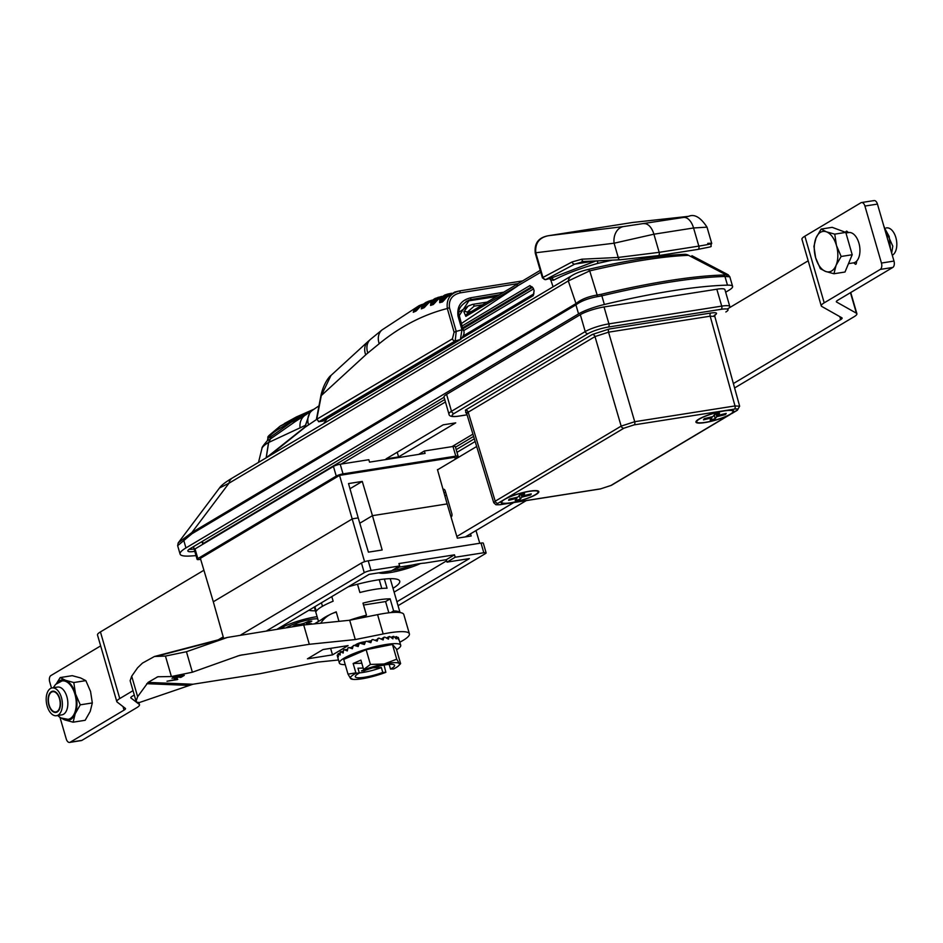 <?xml version="1.0" encoding="UTF-8"?>
<svg xmlns="http://www.w3.org/2000/svg" width="943" height="943" viewBox="0 0 943 943"><rect width="100%" height="100%" fill="white"/><g stroke="black" fill="none" stroke-linecap="round" stroke-linejoin="round"><path stroke-width="1.41" d="M499.224 294.817L470.781 299.626L470.793 297.752L503.538 292.236M459.182 316.153L458.015 316.035C456.836 306.239 461.103 300.145 470.793 297.752M468.152 300.334L470.781 299.626L469.437 299.933L459.088 315.846M420.272 306.499L415.356 309.976L414.13 311.532L416.841 310.341A1.532 1.273 66.4 0 0 416.582 310.412L416.582 310.412A1.532 1.273 66.4 0 0 415.957 311.119L413.246 312.286L414.307 309.186L421.438 304.648M420.767 306.039L415.957 311.119M316.931 418.421A1.532 0.672 10.8 0 0 316.518 418.775A1.532 0.672 10.8 0 0 316.765 419.246L452.416 338.843L454.09 332.207L447.324 308.514L449.446 307.701L456.223 331.394L455.198 340.942L319.029 421.651L322.801 421.073A1.532 1.238 59.3 0 0 323.449 420.684M422.181 308.055L424.987 306.935A1.532 1.273 -111.2 0 0 424.763 306.994L421.934 308.125A1.532 1.273 -112.3 0 1 422.181 308.055L423.053 306.581L421.981 305.838L428.122 301.371L431.635 300.287M439.002 298.365L432.083 303.186L431.458 304.577L434.204 303.67A1.532 1.273 -107.7 0 0 434.051 303.705L431.281 304.624A1.532 1.273 -108.8 0 1 431.458 304.577M444.896 294.959L437.929 299.544L433.285 304.53L430.538 305.426L430.904 302.526L432.083 303.186L435.312 302.55M414.307 309.186L415.356 309.976L417.678 309.445M423.242 304.118L419.14 305.626L382.056 329.909A15.347 12.047 -129.3 0 0 379.216 343.712A496.065 278.68 -98.7 0 1 447.324 308.514C446.216 299.049 450.318 293.179 459.63 290.904L460.396 292.849C452.275 294.711 448.62 299.662 449.446 307.701M461.54 323.437L517.271 286.248A2.558 2.063 -120.8 0 1 518.013 283.595L460.396 292.849M459.63 290.904L522.516 280.92L459.63 290.904M458.569 291.116L454.656 292.094L446.911 297.033L442.397 301.96L439.662 302.668A1.532 1.273 -105.3 0 1 440.605 301.772L443.351 301.053A1.532 1.273 -104.5 0 0 443.245 301.076L442.397 301.288A1.532 1.273 -104.5 0 1 442.503 301.277M440.487 301.807L442.397 301.288A1.532 1.273 -104.5 0 0 441.56 302.173M452.416 338.843A2.558 2.063 59.3 0 0 455.198 340.942A120.185 21.948 164 0 1 460.373 339.527L461.964 329.85L458.015 316.035M442.397 301.96A1.532 1.273 -104.5 0 1 443.245 301.076L446.734 297.257M321.693 394.681A1.532 0.672 10.8 0 0 321.033 395.093A1.532 0.672 10.8 0 0 321.292 395.577L316.765 419.246L319.029 421.651A1.532 0.86 -98.7 0 1 318.852 421.721L322.612 421.144A1.532 0.86 -98.7 0 0 322.801 421.073L460.373 339.527A1.532 1.238 -120.7 0 0 460.75 339.397L323.166 420.943A1.532 1.532 0 0 1 322.612 421.144A1.532 0.86 -98.7 0 1 322.423 421.132M318.486 421.651A1.532 0.86 -98.7 0 0 318.852 421.721L316.518 418.775L321.033 395.093C323.991 382.127 330.121 375.797 331.017 375.42L321.292 395.577L365.707 354.851A15.347 11.882 -132.5 0 1 367.888 341.625L370.658 339.221A15.347 12.047 -129.3 0 0 367.817 353.024A112.512 63.205 -98.7 0 0 365.707 354.851M439.662 302.668L439.768 299.85L447.819 294.039L444.884 294.97L437.811 299.579L434.051 303.705A1.532 1.273 -107.7 0 0 433.285 304.53M430.904 302.526L438.024 297.351L440.888 296.892M441.678 296.408L435.065 298.483L428.841 302.75M428.935 302.644L424.079 307.748A1.532 1.273 -111.2 0 1 424.763 306.994L428.853 302.656L435.065 298.483M448.774 295.076L441.029 300.452L444.566 299.815M414.13 311.532A1.532 1.285 66.2 0 0 413.859 311.614L416.582 310.412L420.778 305.968L425.977 302.338L420.849 305.945M451.638 293.226L447.819 294.039L450.047 294.133M424.079 307.748L421.285 308.856L421.981 305.838M430.538 305.426A1.532 1.273 -108.8 0 1 431.281 304.624M446.911 297.033L454.656 292.094M439.768 299.85L441.029 300.452L440.605 301.772M429.183 302.314L423.053 306.581M421.285 308.856A1.532 1.273 -112.3 0 1 421.934 308.125L421.981 308.113M413.859 311.614L413.859 311.614A1.532 1.285 66.2 0 0 413.246 312.286M175.693 679.113L177.084 678.63L177.308 679.62L166.994 681.247L175.811 679.514L175.858 678.819M136.075 701.179L130.134 680.693L131.702 676.19L137.631 696.677L136.075 701.179L136.983 702.24L139.423 702.523L192.914 684.241L259.962 673.703L317.378 662.163L338.454 659.994M399.856 642.183A43.472 7.909 163.8 0 0 409.403 633.837L403.804 614.518A43.472 7.909 163.8 0 0 377.577 614.647L349.688 620.246L303.705 624.973L309.304 644.293L239.711 655.361L192.372 672.218L171.39 676.544L165.449 656.069L186.443 651.731L227.334 637.456L154.44 656.493L142.476 663.094L137.607 667.774L131.702 676.19M173.642 677.286L174.903 678.005L179.63 675.836L184.286 675.377L181.127 677.263L179.913 677.463L182.447 675.942L174.184 678.489L172.699 677.769L177.614 676.096L173.217 677.487M183.85 674.457L182.647 674.964M332.514 654.878L348.085 645.601L323.025 649.538L307.442 658.827L332.514 654.878L330.616 648.348M349.688 620.246L355.287 639.566L309.304 644.293M171.39 676.544L157.811 676.756L148.075 682.414L137.631 696.677M154.44 656.493L165.449 656.069M227.334 637.456L303.705 624.973M336.321 612.172A38.357 30.942 59.2 0 0 329.154 615.06A38.357 30.942 59.2 0 0 320.738 623.217M177.084 678.63L177.814 679.325M354.474 645.46L356.572 644.21A5.116 0.931 -16.2 0 1 363.35 642.006L365.448 641.664M175.422 676.237L176.317 675.683M409.403 633.837A43.472 7.909 163.8 0 0 383.176 633.955L355.287 639.566M172.039 678.418L172.699 677.769M353.071 646.297L350.82 647.629M376.587 639.92L374.748 640.203M371.577 640.71L366.992 641.429M388.846 612.809L385.581 601.563L363.526 605.029M364.057 617.359L363.88 616.746A35.799 6.518 163.8 0 0 356.301 618.914M363.88 616.746L366.473 615.19L362.972 603.119A40.396 7.355 -16.2 0 1 390.131 598.852L385.581 601.563M349.393 620.27A40.396 7.355 -16.2 0 1 366.473 615.19M357.503 584.236L359.896 592.499A40.396 7.355 -16.2 0 1 387.054 588.22L384.39 579.073M365.33 641.994A16.114 2.935 163.8 0 0 360.933 643.468M358.941 644.234A16.114 2.935 163.8 0 0 355.57 645.743M391.769 612.526A35.799 6.518 163.8 0 0 391.039 612.467L393.632 610.923A40.396 7.355 -16.2 0 1 399.973 612.549M331.806 596.601L333.138 601.198A40.396 7.355 163.8 0 0 316.259 611.264L314.927 606.655M338.973 621.343L336.215 611.83A40.396 7.355 163.8 0 0 333.091 613.162M329.897 614.636A40.396 7.355 163.8 0 0 321.363 619.704M321.445 602.777L322.459 606.29M393.632 610.923L390.131 598.852M379.251 579.709L381.785 588.456M309.893 624.337A11.505 2.098 -16.2 0 0 311.367 623.571L309.104 623.724A5.116 0.931 -16.2 0 1 307.807 623.512A5.116 0.931 -16.2 0 1 309.363 622.286L311.803 621.166A11.505 2.098 -16.2 0 0 308.361 621.39L305.921 622.521A5.116 0.931 -16.2 0 1 298.966 624.407L296.715 624.561A11.505 2.098 -16.2 0 0 293.002 626.282L295.253 626.128A5.116 0.931 -16.2 0 1 296.185 626.152M304.554 624.879L303.54 623.429M299.179 624.396L299.096 625.692M309.363 622.286L308.019 621.555M307.206 624.608L305.85 622.545M295.831 624.914L295.253 626.128M283.666 628.121L283.548 627.708A18.671 3.395 -16.2 0 1 283.595 627.201A18.671 3.395 -16.2 0 1 284.22 626.364M286.33 627.696A18.671 3.395 -16.2 0 1 301.866 621.484A18.671 3.395 -16.2 0 1 317.732 618.808M399.526 567.049L397.274 568.099L397.321 567.403M397.274 568.099A11.505 2.098 -16.2 0 1 395.777 568.275M412.857 564.94A18.671 3.395 -16.2 0 1 399.808 569.042A18.671 3.395 -16.2 0 1 392.088 570.468M717.847 415.403L726.157 413.423A11.764 2.145 -16.2 0 1 725.132 414.684L716.81 416.676L715.089 418.786A11.764 2.145 -16.2 0 1 710.126 419.977L711.859 417.855L703.537 419.847A11.764 2.145 -16.2 0 1 703.549 419.706A11.764 2.145 -16.2 0 1 704.562 418.574L712.884 416.594L714.605 414.472A11.764 2.145 -16.2 0 1 719.568 413.293L717.847 415.403L717.364 413.765M724.377 413.847L725.132 414.684M711.152 421.167A18.919 3.442 -16.2 0 1 696.677 421.898A18.919 3.442 -16.2 0 1 713.886 413.329A18.919 3.442 -16.2 0 1 733.017 411.36A18.919 3.442 -16.2 0 1 711.152 421.167M711.576 416.9L711.859 417.855M716.067 414.083L716.81 416.676M714.417 414.708L715.089 418.786M506.45 498.234L502.018 500.874A19.685 3.583 163.8 0 0 501.004 502.572A19.685 3.583 163.8 0 0 520.913 500.521A19.685 3.583 163.8 0 0 538.83 491.598A19.685 3.583 163.8 0 0 529.919 491.126A19.685 3.583 163.8 0 0 506.45 498.234L623.948 428.181L634.109 424.88L734.408 409.109C737.98 408.649 738.77 409.097 736.778 410.441A2.558 2.063 59.2 0 0 737.379 410.229L739.642 406.197L735.01 405.938A2.558 1.438 81.1 0 1 734.408 409.109M714.134 315.469L715.065 314.809L714.818 316.435L710.185 316.188L608.541 332.172L594.998 336.58L468.2 412.174L466.726 413.706L493.743 502.749L495.959 504.776L500.061 504.717A2.558 1.438 -98.9 0 0 500.368 504.611C496.784 505.071 495.994 504.623 497.987 503.267L502.018 500.874M466.019 412.669L465.418 410.111A2.558 2.063 59.2 0 1 468.2 412.174L495.205 501.204L493.743 502.749M716.821 289.218A17.893 3.253 -16.2 0 1 724.919 289.654L729.823 306.558A17.893 3.253 163.8 0 0 721.725 306.121L716.821 289.218L604.039 306.958L608.93 323.862A2.558 1.438 81.1 0 1 608.341 327.044A15.347 2.794 -16.2 0 0 588.019 333.657L454.29 413.376A2.558 2.063 59.2 0 1 451.497 411.289A17.893 3.253 163.8 0 0 448.927 413.977C449.057 416.417 452.322 417.148 458.722 416.158A2.558 1.438 81.1 0 1 458.392 416.146M448.927 413.977L444.023 397.074A17.893 3.253 -16.2 0 1 446.593 394.386L451.497 411.289L585.226 331.571L580.322 314.667L446.593 394.386M465.418 410.111L592.216 334.517L609.143 329.013L710.786 313.029A2.558 1.438 81.1 0 0 710.185 316.188L735.01 405.938L634.722 421.71L621.166 426.118L495.205 501.204A2.558 2.063 59.2 0 0 497.987 503.267M580.322 314.667A17.893 3.253 -16.2 0 1 604.039 306.958M728.314 415.486L732.746 412.845A19.685 3.583 163.8 0 0 733.76 411.148A19.685 3.583 163.8 0 0 724.849 410.676A19.685 3.583 163.8 0 0 705.211 416.122A19.685 3.583 163.8 0 0 695.934 422.11A19.685 3.583 163.8 0 0 708.122 421.993A19.685 3.583 163.8 0 0 728.314 415.486L610.816 485.527L600.656 488.839L500.368 504.611M384.06 665.074L385.864 672.335A25.567 4.656 -16.2 0 1 365.684 678.123A25.567 4.656 -16.2 0 1 352.093 679.231A25.567 4.656 -16.2 0 1 350.584 678.524L351.904 678.595M400.622 663.636L399.302 663.577L396.72 659.192L392.453 644.446L396.355 648.89L400.622 663.636L398.618 665.734A25.567 4.656 -16.2 0 1 393.62 668.976L390.52 669.058A20.451 3.725 163.8 0 0 394.587 665.357A20.451 3.725 163.8 0 0 367.122 669.683L364.022 669.766A25.567 4.656 -16.2 0 1 384.19 663.978A25.567 4.656 -16.2 0 1 399.302 663.577A25.567 4.656 -16.2 0 1 398.618 665.734M396.72 659.192L384.19 663.978L370.41 664.45L363.633 669.506L364.092 670.85L361.452 670.921L364.057 669.766M363.633 669.506L360.91 660.112L353.154 663.471L355.876 672.854L348.002 674.151L350.584 678.524A25.567 4.656 -16.2 0 1 356.254 673.125L355.876 672.854M390.991 637.374L393.255 636.395L392.901 638.824L389.789 636.537A31.968 5.823 163.8 0 0 389.07 636.608L388.445 639.154L384.815 637.126A31.968 5.823 163.8 0 0 383.966 637.256L383.117 639.932L379.098 638.152A31.968 5.823 163.8 0 0 378.167 638.34L377.165 641.122L372.898 639.543A31.968 5.823 163.8 0 0 371.919 639.79L370.835 642.666L366.485 641.264A31.968 5.823 163.8 0 0 365.495 641.558L364.411 644.505L360.132 643.232A31.968 5.823 163.8 0 0 359.177 643.55L358.175 646.556L354.12 645.366A31.968 5.823 163.8 0 0 353.236 645.696L352.399 648.725L348.71 647.558A31.968 5.823 163.8 0 0 347.943 647.9L347.319 650.918L344.148 649.727A31.968 5.823 163.8 0 0 343.535 650.045L343.181 653.039L340.623 651.766A31.968 5.823 163.8 0 0 340.175 652.061L340.152 655.008L338.289 653.593A31.968 5.823 163.8 0 0 338.042 653.853L338.372 656.717L337.252 655.137A31.968 5.823 163.8 0 0 337.205 655.338L339.339 663.047A31.968 5.823 -16.2 0 1 368.418 648.56A31.968 5.823 -16.2 0 1 400.74 645.248A31.968 5.823 -16.2 0 1 396.602 649.762M359.307 672.878A20.451 3.725 163.8 0 0 381.361 667.585L372.744 667.821M381.361 667.585L382.764 672.418L385.864 672.335M358.399 645.872L357.48 646.261M392.453 644.446L366.143 649.703L343.724 659.405L348.002 674.151M394.704 637.256L396.331 636.643L396.296 638.941L393.809 636.407A31.968 5.823 163.8 0 0 393.255 636.395M397.321 637.621L398.158 637.35L398.476 639.519L396.697 636.725A31.968 5.823 163.8 0 0 396.331 636.643M366.143 649.703L370.41 664.45M340.623 651.766L343.37 651.365M364.693 643.751L363.303 644.175M354.12 645.366L358.21 646.462M345.256 664.65A31.968 5.823 -16.2 0 1 339.339 663.047M337.912 658.108L337.547 656.316M398.158 637.35A31.968 5.823 163.8 0 1 398.323 637.492L400.74 645.248M353.154 663.471L361.817 663.247M363.22 668.068L357.963 668.21L359.354 673.043L356.254 673.125M378.167 638.34L375.962 640.662M337.252 655.137L338.148 654.913M359.354 673.043A20.451 3.725 163.8 0 0 355.299 676.744A20.451 3.725 163.8 0 0 382.764 672.418M371.118 641.935L369.727 642.301M390.52 669.058L389.176 664.402M386.394 637.975L389.07 636.608M383.966 637.256L381.267 639.083M344.148 649.727L347.613 649.479M348.71 647.558L352.647 647.782M338.289 653.593L340.164 653.228M366.815 669.695L364.092 670.85M519.487 495.158L520.159 499.248A11.764 2.145 -16.2 0 1 515.196 500.427L516.917 498.305L508.607 500.297A11.764 2.145 -16.2 0 1 508.607 500.155A11.764 2.145 -16.2 0 1 509.633 499.036L517.955 497.044L519.676 494.922A11.764 2.145 -16.2 0 1 524.638 493.743L522.917 495.865L522.434 494.215M521.137 494.533L521.88 497.126L520.159 499.248M516.222 501.629A18.919 3.442 -16.2 0 1 501.747 502.348A18.919 3.442 -16.2 0 1 518.956 493.778A18.919 3.442 -16.2 0 1 538.088 491.81A18.919 3.442 -16.2 0 1 516.222 501.629M522.917 495.865L531.227 493.873A11.764 2.145 -16.2 0 1 530.202 495.134L521.88 497.126M529.447 494.297L530.202 495.134M516.646 497.35L516.917 498.305M312.852 410.016L280.201 426.095L291.776 419.824L309.952 411.961M268.967 435.536L280.177 426.106L268.13 436.444A2.558 2.475 27.6 0 0 267.953 438.247C270.724 433.815 278.468 428.476 291.21 422.228L306.286 414.578M707.733 243.365C714.994 243.046 712.024 243.966 698.834 246.099L659.169 252.335L653.912 234.206L614.093 243.211A15.347 11.74 -97 0 1 623.559 226.556L548.437 235.715C538.524 237.459 534.139 243.294 535.282 253.219L535.789 252.759C534.987 243.211 539.207 237.53 548.449 235.715L632.517 222.489A2.558 2.169 -99.9 0 0 632.447 222.501L548.437 235.715M467.327 314.102L467.292 312.157L474.199 306.133L482.51 304.837M267.458 440.263L267.953 438.247L270.995 436.68L270.429 438.955A2.558 1.308 -142.6 0 0 270.535 438.884L270.995 436.68L291.21 422.228A2.558 1.745 63.9 0 1 291.776 419.824M620.117 259.749L584.082 261.494A2.558 1.957 -92.8 0 1 583.917 261.517A2.558 1.957 -92.8 0 1 581.843 259.207L618.219 257.439L659.169 252.335A2.558 1.438 81.1 0 1 658.273 255.636L697.926 249.4C717.199 245.404 708.841 247.903 711.729 243.435L707.014 227.157L693.565 227.97L698.834 246.099A2.558 1.438 81.1 0 1 697.926 249.4A2.558 1.438 81.1 0 1 697.832 249.412L658.367 255.624M266.15 457.874L268.531 442.573A2.558 1.226 17.5 0 0 268.661 442.467L266.221 457.815L305.06 426.955L310.023 411.914M295.348 421.486L270.535 438.884L268.672 442.467L305.367 425.364A2.558 0.637 -11.9 0 1 305.438 425.317L305.178 427.179L269.144 456.07M318.982 405.844L310.164 411.808L305.438 425.317M267.576 440.416L268.13 436.444M540.787 272.232L465.83 316.365L463.885 311.732L468.07 306.11L472.16 304.518A2.558 1.438 81.1 0 1 472.514 304.389A2.558 1.438 81.1 0 1 474.199 306.133M268.531 442.573L270.429 438.955L267.6 440.405C263.427 445.19 261.565 447.784 262.013 448.196L258.5 462.412M268.696 442.373A2.558 1.132 -161.2 0 1 268.566 442.456A46.844 8.522 163.8 0 0 262.013 448.196M305.06 426.955A2.558 1.674 25.5 0 0 305.178 427.179L316.459 419.552M462.247 325.901L529.895 285.576A1.532 1.238 59.2 0 0 531.546 286.755L533.349 288.428M529.895 285.576L533.266 288.181L534.162 290.833M549.71 278.515L545.596 279.623L574.711 264.123L583.764 261.517M550.205 278.326L545.573 279.682L542.437 277.926L542.956 277.454A2.558 1.898 -118 0 0 545.596 279.623L545.502 279.635M550.311 278.409L550.311 278.409A2.558 1.768 -54.5 0 1 550.771 279.965L549.521 278.609M597.308 260.869L597.945 263.345A57.44 10.456 163.8 0 0 553.553 280.224L550.771 279.965L553.081 286.813M596 260.928L550.901 278.197A2.558 1.957 -118.8 0 1 553.553 280.224M632.447 222.501L688.142 216.395A15.347 13.497 -96.3 0 1 688.661 216.324L688.661 216.324C694.496 213.766 700.614 217.373 707.014 227.157M612.266 260.138L597.945 263.345M270.429 438.955L270.393 438.966A15.347 12.377 -120.8 0 0 269.498 440.369M463.885 311.732A2.558 1.249 18.8 0 1 467.292 312.157L471.394 311.508M655.208 256.107L654.949 256.944M594.538 260.999L574.711 264.123A2.558 1.898 -118 0 1 572.071 261.954L542.956 277.454L535.789 252.759L614.093 243.211L618.219 257.439A2.558 1.957 87.2 0 0 620.282 259.749A2.558 1.957 87.2 0 0 620.459 259.726L658.167 255.647A2.558 1.438 81.1 0 0 658.273 255.636L620.282 259.749L581.796 261.73M688.661 216.324L632.977 222.43M533.266 288.181L534.08 290.574L533.738 294.063A1.532 1.238 -120.8 0 0 533.29 295.654L462.27 337.983M725.662 292.2L728.927 290.244A25.567 4.656 163.8 0 0 732.605 286.413L729.811 276.782L724.955 276.476A2.558 2.063 -91.5 0 0 723.894 275.014L725.957 274.755L688.579 255.341A10.232 8.145 -92.1 0 0 684.783 254.315L688.579 255.341A184.545 33.594 163.8 0 0 589.705 270.889A10.232 2.723 -103.2 0 0 587.807 269.521L587.807 269.521A10.232 2.723 -103.2 0 0 587.348 269.816M732.605 286.413A25.567 4.656 163.8 0 0 727.466 285.14L724.955 276.476A217.35 39.559 163.8 0 0 601.858 295.831L597.39 296.644C588.09 298.389 580.982 301.1 576.079 304.778A2.558 2.039 -122.3 0 1 575.984 303.563C580.888 299.473 587.949 296.621 597.155 295.018L589.705 270.889L568.287 280.943A10.232 8.251 -120.8 0 1 571.717 275.71L571.717 275.71C575.572 273.27 580.935 271.207 587.807 269.521C626.553 260.468 658.874 255.4 684.783 254.315L684.783 254.315M194.788 551.36A15.347 2.794 -16.2 0 1 187.857 550.983A15.347 2.794 -16.2 0 1 190.062 548.685L444.082 397.262M727.466 285.14A217.35 39.559 163.8 0 0 604.369 304.495A25.567 4.656 163.8 0 0 578.554 313.889L185.948 547.93A40.914 7.45 163.8 0 0 180.078 554.06A40.914 7.45 163.8 0 0 189.802 556.04A217.35 39.559 163.8 0 0 196.026 555.639M219.495 487.991C221.145 485.445 225.46 482.097 232.414 477.96L232.414 477.96A10.232 8.251 -120.8 0 0 228.996 483.205L191.83 532.571L575.984 303.563L568.287 280.943L228.996 483.205L219.495 487.991L178.203 542.897L191.83 532.571A2.558 2.063 -120.8 0 0 191.9 533.785L177.649 545.691L180.078 554.06M576.079 304.778L191.9 533.785M597.39 296.644L597.155 295.018L601.221 294.299A216.595 39.429 -16.2 0 1 723.894 275.014M455.717 422.865L443.186 424.833L386.052 458.887L398.583 456.919L455.717 422.865M727.242 276.228A2.558 2.334 -105 0 0 725.957 274.755L728.137 274.755M341.26 464.05L445.438 401.954M474.341 438.801L456.188 449.622M456.978 452.357L475.166 441.524M472.926 434.145L451.956 446.652M398.583 456.919L397.227 452.227M349.983 488.733L362.265 481.413L372.461 515.668L359.79 523.224L372.461 515.668L447.135 503.916L437.458 469.59L438.094 469.484M418.633 454.408L424.385 450.978L425.081 453.394L369.526 462.129L368.831 459.712L340.211 464.215A5.116 0.931 163.8 0 0 333.445 466.42L195.036 548.92A5.116 0.931 163.8 0 0 194.305 549.686L197.099 559.352A5.116 0.931 163.8 0 0 199.421 559.47L200.647 559.282M195.036 548.92L197.841 558.586L336.238 476.085A5.116 0.931 -16.2 0 1 343.016 473.881L455.799 456.141A5.116 0.931 -16.2 0 1 458.121 456.271L455.316 446.605A5.116 0.931 163.8 0 0 453.005 446.487L424.385 450.978M458.121 456.271A5.116 0.931 -16.2 0 1 457.379 457.037L455.151 458.357M197.841 558.586A5.116 0.931 163.8 0 0 197.099 559.352M364.587 561.698L339.551 475.39L200.376 558.35L213.307 601.775L352.482 518.803L358.21 517.907L348.521 483.57L362.265 481.413M339.551 475.39L454.844 457.261L455.386 459.182M892.29 255.235A14.062 7.909 -98.9 0 0 895.85 237.542A14.062 7.909 -98.9 0 0 886.526 227.9L886.208 227.947M884.251 227.522L889.19 236.457L890.44 248.869M886.939 236.811L889.19 236.457M47.15 706.071A14.062 7.909 81.1 0 1 52.101 687.918A14.062 7.909 81.1 0 1 61.436 697.561A14.062 7.909 81.1 0 1 56.474 715.713A14.062 7.909 81.1 0 1 47.15 706.071M48.836 705.069A10.738 6.035 81.1 0 1 52.619 691.207A10.738 6.035 81.1 0 1 60.258 700.873A10.738 6.035 81.1 0 1 55.955 712.425A10.738 6.035 81.1 0 1 48.836 705.069M85.848 680.634L73.802 682.532L65.491 680.28L60.175 677.569L72.234 675.671L80.532 677.923L85.848 680.634L90.575 691.549L92.32 702.936L90.233 711.376L85.165 720.287L73.118 722.185L75.192 713.745A20.451 11.505 81.1 0 1 64.808 719.933L73.118 722.185M59.397 717.045L64.808 719.933A20.451 11.505 81.1 0 1 62.58 718.755M52.101 687.918L57.558 687.07A14.062 7.909 81.1 0 1 66.882 696.7A14.062 7.909 81.1 0 1 61.92 714.853L56.474 715.713M56.981 683.145A20.451 11.505 81.1 0 1 65.491 680.28A20.451 11.505 81.1 0 1 75.534 693.918L73.802 682.532M75.534 693.918A20.451 11.505 81.1 0 1 75.192 713.745L80.261 704.834L75.534 693.918M92.32 702.936L80.261 704.834M60.175 677.569L56.462 683.581M68.132 719.309A19.438 10.927 -98.9 0 0 68.167 719.309A19.438 10.927 -98.9 0 0 75.947 698.409A19.438 10.927 -98.9 0 0 62.132 680.917A19.438 10.927 -98.9 0 0 62.097 680.917L62.049 680.929A19.438 10.927 -98.9 0 1 74.933 694.237A19.438 10.927 -98.9 0 1 68.085 719.32L68.167 719.309M841.156 256.472L852.201 254.74L844.999 272.02L833.954 273.753L825.655 271.454A20.451 11.505 81.1 0 1 815.636 257.757A20.451 11.505 81.1 0 1 816.037 237.954L821.129 229.078L826.445 231.837A20.451 11.505 81.1 0 1 836.465 245.534L841.156 256.472L836.064 265.348L833.954 273.753M821.129 229.078L832.162 227.334L845.788 232.402L852.201 254.74M845.788 232.402L834.744 234.135L836.465 245.534A20.451 11.505 81.1 0 1 836.064 265.348A20.451 11.505 81.1 0 1 825.655 271.454L820.339 268.696L815.636 257.757L813.927 246.359L816.037 237.954A20.451 11.505 81.1 0 1 826.445 231.837L834.744 234.135M845.954 232.992L848.735 232.556A15.347 8.628 81.1 0 1 859.639 246.371A15.347 8.628 81.1 0 1 853.498 262.861L848.488 263.651M59.633 699.282A10.232 5.752 81.1 0 1 58.383 710.291A10.232 5.752 81.1 0 1 51.594 709.831A10.232 5.752 81.1 0 1 49.26 695.015A10.232 5.752 81.1 0 1 54.623 691.962A10.232 5.752 81.1 0 1 59.633 699.282M845.824 232.532L846.012 231.506A17.387 9.784 81.1 0 1 846.696 231.094L848.511 232.579M734.597 387.962L853.957 316.813A20.451 3.725 163.8 0 0 856.892 313.748A20.451 3.725 163.8 0 0 856.409 313.206L836.582 302.031A10.232 1.862 -16.2 0 1 836.335 301.76A10.232 1.862 -16.2 0 1 837.808 300.228L892.785 267.447L880.255 269.427L824.206 302.833A20.451 3.725 163.8 0 0 821.259 305.909A20.451 3.725 163.8 0 0 821.754 306.44L841.887 317.803A10.232 1.862 -16.2 0 1 842.134 318.062A10.232 1.862 -16.2 0 1 840.661 319.606L733.383 383.553M880.255 269.427A5.116 2.876 -98.9 0 0 881.446 263.05L864.92 206.057A5.116 2.876 -98.9 0 0 861.537 202.545A5.116 2.876 -98.9 0 0 860.924 202.769L804.874 236.186A20.451 3.725 163.8 0 0 801.939 239.251L821.259 305.909M808.186 260.798L727.183 309.08M873.454 200.8A5.116 2.876 81.1 0 1 874.067 200.576A5.116 2.876 81.1 0 1 877.45 204.089L893.976 261.07L881.446 263.05M892.785 267.447A5.116 2.876 -98.9 0 0 893.976 261.07M513.735 502.572L456.836 536.484M465.347 536.909L526.265 500.603M856.763 260.999L856.22 263.91A17.387 9.784 81.1 0 1 855.525 264.323L853.71 262.826M476.675 446.499L437.528 469.826M846.012 231.506L847.003 231.341M443.069 489.464L443.269 489.346A2.558 1.438 81.1 0 1 443.564 489.24A2.558 1.438 81.1 0 1 445.261 490.997L451.838 513.687A2.558 1.438 81.1 0 1 451.249 516.882L451.037 517M134.295 695.026L132.256 696.24A10.232 1.862 -16.2 0 0 130.794 697.773A10.232 1.862 -16.2 0 0 130.947 697.985L139.175 704.315A20.451 3.725 -16.2 0 1 139.481 704.727A20.451 3.725 -16.2 0 1 136.546 707.804L81.935 740.361L70.23 742.2L124.04 710.126A10.232 1.862 -16.2 0 0 125.513 708.594A10.232 1.862 -16.2 0 0 125.36 708.382L117.132 702.052A20.451 3.725 -16.2 0 1 116.814 701.627A20.451 3.725 -16.2 0 1 119.761 698.563L100.43 631.916L203.912 570.232M223.208 636.89L218.316 639.802M133.022 690.653L119.761 698.563M116.814 701.627L97.494 634.981A20.451 3.725 -16.2 0 1 100.43 631.916M51.488 688.06L49.708 681.93A5.116 2.876 81.1 0 1 50.91 675.553L100.653 645.896M70.23 742.2A5.116 2.876 81.1 0 1 69.629 742.424L81.322 740.585A5.116 2.876 -98.9 0 0 81.935 740.361M69.629 742.424A5.116 2.876 81.1 0 1 66.234 738.911L60.057 717.623M279.847 628.722A26.593 4.845 -16.2 0 1 317.107 616.663M223.644 638.411L213.307 601.775L352.482 518.803L358.21 517.907L368.407 552.15L382.151 549.993L372.461 515.668L447.135 503.916L457.343 538.17L471.158 536.001L470.533 533.821M397.203 567.415L412.562 564.998A26.593 4.845 -16.2 0 1 424.503 563.124L446.31 559.694L454.491 554.826L398.936 563.56L399.632 565.977L391.451 570.845L369.102 574.358L277.23 629.134M399.632 565.977L371.023 570.468A5.116 0.931 -16.2 0 0 364.246 572.672L361.452 563.018A5.116 0.931 -16.2 0 1 368.218 560.814L481.013 543.074L483.806 552.739A5.116 0.931 -16.2 0 1 486.116 552.857A5.116 0.931 -16.2 0 1 485.386 553.624L398.052 605.689M481.013 543.074A5.116 0.931 -16.2 0 1 483.323 543.203L486.116 552.857M364.246 572.672L266.786 630.773M394.115 592.121L446.64 560.814M420.507 563.537A26.593 4.845 -16.2 0 1 389.942 572.613A26.593 4.845 -16.2 0 1 378.874 572.825M348.167 586.841A48.836 8.888 -16.2 0 1 377.613 579.957A48.836 8.888 -16.2 0 1 398.453 579.792A48.836 8.888 -16.2 0 1 393.007 588.291M315.398 610.793A48.836 8.888 -16.2 0 1 308.844 610.286M361.452 563.018L240.972 634.828M483.806 552.739L455.198 557.23L454.491 554.826M455.198 557.23L447.017 562.111L446.31 559.694M396.92 601.775L469.366 558.598L447.017 562.111M475.991 530.567L479.775 543.274M454.09 332.207L456.223 331.394A127.847 23.351 -16 0 1 461.964 329.85L463.343 329.744C464.852 332.455 463.98 335.673 460.75 339.397M496.23 296.609L466.184 301.218M379.216 343.712L367.817 353.024M463.131 329.967L459.394 315.929C457.166 310.082 460.502 304.754 469.437 299.933L469.437 299.933M220.025 639.708L157.116 656.139M156.974 677.109L158.707 676.661M237.282 656.128L242.257 654.831M377.577 614.647L383.176 633.955M186.443 651.731L192.372 672.218M192.914 684.241L148.075 682.414M146.754 683.687L188.376 685.384M710.786 313.029C716.751 312.263 718.059 313.005 714.735 315.257M592.216 334.517A2.558 2.063 59.2 0 1 594.998 336.58L621.166 426.118A2.558 2.063 59.2 0 0 623.948 428.181M454.29 413.376A15.347 2.794 -16.2 0 0 459.029 416.052A2.558 1.438 81.1 0 1 458.722 416.158L467.068 414.849M459.029 416.052L467.056 414.79M608.341 327.044L721.124 309.316A15.347 2.794 -16.2 0 1 725.862 311.98M499.707 504.705A2.558 1.438 -98.9 0 0 500.061 504.717L600.349 488.945A2.558 1.438 -98.9 0 0 600.656 488.839M600.031 488.934A2.558 1.438 -98.9 0 0 600.349 488.945L611.418 485.315A2.558 2.063 -120.8 0 1 610.816 485.527M634.109 424.88A2.558 1.438 81.1 0 0 634.722 421.71L608.541 332.172A2.558 1.438 81.1 0 1 609.143 329.013M721.124 309.316A2.558 1.438 -98.9 0 0 721.725 306.121L608.93 323.862A17.893 3.253 163.8 0 0 585.226 331.571A2.558 2.063 -120.8 0 0 588.019 333.657M736.778 410.441L732.746 412.845M312.593 410.193A15.347 12.424 55.8 0 0 308.561 424.916M306.687 413.246A2.558 1.226 68 0 0 306.286 414.472M581.843 259.207L572.071 261.954M532.512 287.297L463.048 328.706M462.777 327.751L531.923 286.696M643.928 223.668A15.347 8.628 -98.9 0 1 653.912 234.206L693.565 227.97A15.347 8.628 -98.9 0 0 683.592 217.432L623.559 226.556M688.142 216.395L683.592 217.432M663.129 254.869L661.232 256.178M323.708 423.548L326.832 418.775M465.83 316.365A2.558 2.075 -121 0 1 466.702 314.325L540.245 270.346M310.164 411.82L305.284 415.12A15.347 12.896 57.2 0 0 300.098 427.922M652.815 257.227A57.44 10.456 163.8 0 0 651.908 256.579M534.08 290.574L533.29 295.654M327.044 418.645L323.932 423.419M533.903 293.815L463.319 335.897M533.278 289.088L463.567 330.651M183.614 538.677A2.558 1.98 -133.1 0 0 183.708 540.174L185.948 547.93M578.554 313.889L575.925 304.86A2.558 2.063 -120.8 0 1 575.855 303.646M601.221 294.299A2.558 0.637 -103.5 0 1 601.858 295.831L604.369 304.495M444.742 399.537L203.193 543.522A7.674 6.188 59.2 0 0 202.273 541.4M473.61 436.409L455.493 447.206M195.342 548.743L194.105 548.944L194.305 549.604M193.645 546.551A7.674 4.314 -98.9 0 0 194.105 548.944A15.347 2.794 -16.2 0 1 189.083 549.321M455.799 456.141L453.005 446.487M336.238 476.085L333.445 466.42M340.211 464.215L343.016 473.881M824.206 302.833L804.874 236.186M840.661 319.606L839.8 316.624M836.406 301.395L836.582 302.031M850.456 292.684L856.409 313.206M864.92 206.057L877.45 204.089M444.801 495.617L446.522 495.346M443.269 489.346L443.894 489.252M445.674 492.387L443.964 492.659M123.014 706.578L124.04 710.126M138.668 702.559L139.175 704.315M371.023 570.468L368.218 560.814M425.977 302.338L431.776 300.192M382.056 329.909L370.658 339.221M331.017 375.42L367.888 341.625M314.373 623.877L329.154 615.06M314.314 607.021L318.486 621.425M390.225 578.696L400.044 612.561M307.807 623.512L307.088 621.979M296.526 626.093L296.35 624.702M283.855 626.541L283.595 627.201M696.394 420.955L696.677 421.898M732.746 410.417L733.017 411.36M466.726 413.706L465.642 412.456L467.728 412.468M714.818 316.447L739.642 406.197M729.941 307.43L729.823 306.558M611.418 485.315L730.118 414.555M731.544 413.706L737.379 410.229M352.093 679.231L351.279 679.054M501.464 501.405L501.747 502.348M537.816 490.867L538.088 491.81M487.071 302.102L472.514 304.389L468.07 306.11L458.935 312.204M542.437 277.926L535.282 253.219M663.518 254.81L661.585 256.142M463.261 336.073L533.738 294.063M305.284 415.12L295.206 421.58M314.184 409.109L296.302 416.995L284.409 423.525M691.914 255.718L728.149 274.755L729.811 276.771M202.828 543.911L201.767 541.706M232.414 477.96L571.717 275.71M178.203 542.897L177.638 545.667M883.815 226.002L892.785 246.158L891.665 253.113M53.256 687.742L55.602 684.394L62.049 680.929M57.629 715.525L60.824 717.953L68.085 719.32M861.537 202.545L874.067 200.576M850.739 292.519L856.892 313.748M138.857 702.559L139.481 704.727"/></g></svg>
